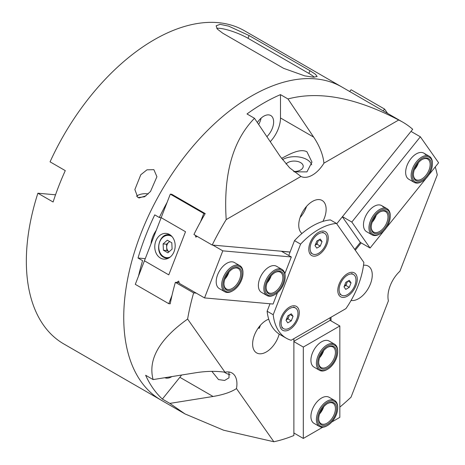 <?xml version="1.0" encoding="UTF-8"?>
<svg xmlns="http://www.w3.org/2000/svg" width="465" height="465" viewBox="0 0 465 465"><rect width="100%" height="100%" fill="white"/><g stroke="black" fill="none" stroke-linecap="round" stroke-linejoin="round"><path stroke-width="0.7" d="M169.539 234.5A12.915 10.184 -84.9 0 0 166.121 233.407A12.915 10.184 -84.9 0 0 155.188 243.131A12.915 10.184 -84.9 0 0 160.408 258.034A12.915 10.184 -84.9 0 0 163.825 259.133A12.915 10.184 -84.9 0 0 174.759 249.409A12.915 10.184 -84.9 0 0 169.539 234.5M236.476 388.571C231.041 392.146 223.241 394.779 213.063 396.476L169.853 403.399L184.989 413.914L223.636 430.224L273.856 441.75L236.476 388.571A23.674 13.665 120 0 0 232.023 373.011A23.674 13.665 120 0 0 224.99 372.227L187.61 319.048A180.78 104.375 120 0 1 193.632 292.892L175.369 282.348A180.78 104.375 120 0 0 170.207 303.802L168.778 303.674L135.298 284.348L144.429 260.813L168.778 274.867L185.518 231.727L161.169 217.667L185.518 231.727L168.778 274.867L144.429 260.813L161.169 217.667L159.321 217.504L154.758 214.865A180.78 104.375 120 0 0 138.018 258.011L145.266 258.656M277.774 270.124A14.206 8.201 120 0 0 265.428 285.353A14.206 8.201 120 0 0 272.444 295.566A14.206 8.201 120 0 0 275.111 294.438A14.206 8.201 120 0 0 285.155 277.041A14.206 8.201 120 0 0 277.774 270.124M275.111 294.438L274.501 294.793A15.066 8.696 -60 0 1 271.676 295.984A15.066 8.696 -60 0 1 266.968 295.537A15.066 8.696 -60 0 1 265.294 281.621A15.066 8.696 -60 0 1 277.332 268.997A15.066 8.696 -60 0 1 282.034 269.444A15.066 8.696 -60 0 1 285.155 276.344L285.155 277.041M277.495 271.473A12.7 7.33 -60 0 1 283.766 280.598A12.7 7.33 -60 0 1 272.728 294.217A12.7 7.33 -60 0 1 266.131 288.027A12.7 7.33 -60 0 1 275.111 272.473A12.7 7.33 -60 0 1 277.495 271.473M266.137 287.666A11.834 6.836 120 0 0 268.584 292.741A11.834 6.836 120 0 0 272.281 293.09A11.834 6.836 120 0 0 281.738 283.173A11.834 6.836 120 0 0 280.418 272.24A11.834 6.836 120 0 0 276.721 271.891A11.834 6.836 120 0 0 274.798 272.659M267.218 282.453A12.7 7.33 120 0 0 270.828 276.204M271.142 275.832A11.834 6.836 -60 0 1 267.055 282.912M286.033 164.029A9.038 5.22 180 0 1 300.57 162.599A9.038 5.22 180 0 1 303.221 166.29A9.038 5.22 180 0 1 293.729 171.504M228.943 371.988L229.018 377.807L224.63 380.451L218.544 379.591L211.866 371.355M224.066 372.093A17.217 3.639 -141.2 0 0 224.409 372.291A17.217 3.639 -141.2 0 0 230.088 374.732M281.581 158.431L282.586 157.838C289.556 154.206 300.128 148.196 306.935 151.776L311.98 162.116L306.935 171.893L294.13 171.829M311.707 164.872A17.217 9.939 0 0 0 306.935 159.594A17.217 9.939 0 0 0 282.482 159.658M266.869 136.663A13.991 8.079 120 0 0 270.74 115.518A13.991 8.079 120 0 0 263.748 116.209A13.991 8.079 120 0 0 257.378 122.568M164.854 377.702A13.991 8.079 120 0 0 171.492 376.824A13.991 8.079 120 0 0 171.905 376.574M351.081 300.437A19.367 11.183 120 0 0 358.567 298.687A19.367 11.183 120 0 0 371.221 281.616A19.367 11.183 120 0 0 368.257 266.096A19.367 11.183 120 0 0 363.52 265.265M268.724 319.176A19.367 11.183 120 0 0 266.317 320.321A19.367 11.183 120 0 0 253.663 337.387A19.367 11.183 120 0 0 256.634 352.906A19.367 11.183 120 0 0 266.317 351.947A19.367 11.183 120 0 0 279.198 334.073M322.913 221.392A19.367 11.183 120 0 0 322.129 200.473A19.367 11.183 120 0 0 312.445 201.432A19.367 11.183 120 0 0 300.024 217.748A19.367 11.183 120 0 0 301.971 233.488M313.689 137.134C319.682 146.208 323.099 154.886 323.931 163.169L398.691 120.011C356.062 97.691 319.159 90.675 287.975 98.958L313.689 137.134L280.488 117.965L280.488 94.633A180.78 104.375 120 0 0 263.748 103.027A180.78 104.375 120 0 0 247.008 113.966L254.495 118.29C232.738 140.57 223.305 174.34 226.193 219.596L300.954 176.438L289.619 167.819L280.209 156.467L254.495 118.29M300.954 176.438A23.674 13.665 120 0 0 312.445 175.073A23.674 13.665 120 0 0 323.931 163.169M270.252 141.686A23.674 13.665 120 0 0 280.488 117.965M156.246 230.355A18.292 10.561 120 0 0 151.02 243.817M55.538 194.8L37.886 193.219L53.109 202.008A180.78 104.375 -60 0 1 58.689 186.273A180.78 104.375 -60 0 1 65.28 170.632L50.063 161.843A180.78 104.375 120 0 1 244.567 30.818L341.961 87.048A180.78 104.375 120 0 0 251.571 95.999A180.78 104.375 120 0 0 133.472 255.308A180.78 104.375 120 0 0 161.181 400.167L184.989 413.914M280.488 94.633L287.975 98.958M336.718 223.799L412.693 129.287A180.78 104.375 120 0 0 402.829 122.19A180.78 104.375 120 0 0 398.691 120.011M402.829 122.19L384.572 111.647A180.78 104.375 120 0 0 383.154 110.856L384.584 109.077L387.636 113.414M37.886 193.219A180.78 104.375 120 0 0 63.786 343.937L161.181 400.167A180.78 104.375 120 0 1 140.866 233.721A180.78 104.375 120 0 1 341.961 87.048L383.154 110.856M339.834 407.113A180.78 104.375 120 0 0 351.029 397.191L388.409 300.855A23.674 13.665 120 0 1 399.9 271.246L437.274 174.904A180.78 104.375 120 0 0 435.269 166.935M258.662 124.475A13.991 8.079 120 0 0 261.103 118.151M138.018 258.011L142.581 260.65A180.78 104.375 120 0 0 138.512 276.065M226.193 219.596A180.78 104.375 120 0 0 212.197 245.043L290.096 252.001M355.283 250.211L361.166 242.893M331.01 320.879L331.01 317.235M273.856 441.75A180.78 104.375 120 0 0 293.88 435.513L293.88 338.671M187.61 319.048C159.297 339.305 147.8 359.486 153.113 379.585L145.626 375.261A180.78 104.375 120 0 0 162.366 399.075L169.853 403.399M167.086 202.415A180.78 104.375 120 0 0 159.321 217.504M161.169 217.667L170.3 194.138L171.73 194.265L205.21 213.592A180.78 104.375 120 0 0 193.934 234.5L212.197 245.043M193.632 292.892L196.242 293.124M153.113 379.585L196.323 372.663C206.582 371.087 216.138 370.942 224.99 372.227M175.369 282.348L179.124 282.685M300.082 217.568A19.367 11.183 120 0 0 306.54 206.384M258.331 327.901L259.179 328.389A19.367 11.183 120 0 0 260.412 325.268M162.366 399.075L179.862 377.307A23.674 13.665 120 0 0 181.565 375.028M231.146 268.7A14.206 8.201 120 0 0 222.933 285.894A14.206 8.201 120 0 0 232.936 290.672A14.206 8.201 120 0 0 234.732 289.451A14.206 8.201 120 0 0 242.98 273.275A14.206 8.201 120 0 0 231.146 268.7M232.936 290.672L232.326 291.026A15.066 8.696 -60 0 1 224.798 291.77A15.066 8.696 -60 0 1 222.16 280.924A15.066 8.696 -60 0 1 230.425 267.718A15.066 8.696 -60 0 1 239.859 265.678A15.066 8.696 -60 0 1 242.98 272.571L242.98 273.275M231.332 269.799A12.7 7.33 -60 0 1 232.936 268.706A12.7 7.33 -60 0 1 241.881 272.984A12.7 7.33 -60 0 1 234.54 288.352A12.7 7.33 -60 0 1 223.956 284.26A12.7 7.33 -60 0 1 231.332 269.799M223.961 283.9A11.834 6.836 120 0 0 226.409 288.974A11.834 6.836 120 0 0 233.825 287.37A11.834 6.836 120 0 0 240.318 276.995A11.834 6.836 120 0 0 238.249 268.474A11.834 6.836 120 0 0 232.628 268.892M225.048 278.686A12.7 7.33 120 0 0 228.652 272.438M228.972 272.066A11.834 6.836 -60 0 1 224.886 279.145M153.88 169.661L146.981 169.824L140.796 174.747L134.862 189.569L137.873 197.573L144.58 196.776L150.503 191.487L156.92 176.729L153.88 169.661M148.236 193.946A10.759 6.214 -0 0 0 136.448 196.288M138.907 198.003L146.016 195.829M249.077 35.538L228.652 26.127L220.114 24.343L216.132 25.813L217.347 29.086L222.718 33.184L283.592 68.326L304.738 75.871L313.457 77.19L317.13 76.522L315.508 74.295L309.952 70.68L249.077 35.538L248.014 38.287A21.524 4.545 21.2 0 0 216.742 28.319M314.282 77.219A21.524 4.545 21.2 0 0 308.882 73.429L248.014 38.287M169.783 241.614A5.51 4.348 -84.9 0 0 168.638 242.352A5.51 4.348 -84.9 0 0 166.691 247.374A5.51 4.348 -84.9 0 0 169.051 251.809L166.836 250.53L163.413 250.228L167.912 252.821L172.108 249.101L171.806 242.782L167.307 240.184L163.11 243.91L163.413 250.228M166.836 250.53L166.54 244.212L163.11 243.91M166.54 244.212L169.591 241.504M318.089 359.625A14.206 8.201 120 0 0 327.662 369.204A14.206 8.201 120 0 0 337.235 355.586A14.206 8.201 120 0 0 337.706 351.807A14.206 8.201 120 0 0 329.197 345.257A14.206 8.201 120 0 0 318.089 359.625M327.662 369.204L327.052 369.553A15.066 8.696 -60 0 1 319.519 370.303A15.066 8.696 -60 0 1 316.898 359.393A15.066 8.696 -60 0 1 334.585 344.205A15.066 8.696 -60 0 1 337.706 351.104L337.706 351.807M319.1 359.41A12.7 7.33 -60 0 1 327.662 347.239A12.7 7.33 -60 0 1 336.218 355.801A12.7 7.33 -60 0 1 326.285 368.646A12.7 7.33 -60 0 1 318.682 362.787A12.7 7.33 -60 0 1 319.1 359.41M318.688 362.427A11.834 6.836 120 0 0 321.135 367.507A11.834 6.836 120 0 0 335.033 355.568A11.834 6.836 120 0 0 332.969 347A11.834 6.836 120 0 0 327.348 347.425M319.769 357.213A12.7 7.33 120 0 0 323.378 350.965M323.692 350.598A11.834 6.836 -60 0 1 319.606 357.672M383.352 207.175A15.066 8.696 120 0 0 381.655 205.6A15.066 8.696 120 0 0 367.641 212.633A15.066 8.696 120 0 0 364.897 230.123A15.066 8.696 120 0 0 366.594 231.698L372.07 234.86A15.066 8.696 -60 0 1 369.751 222.822A15.066 8.696 -60 0 1 387.136 208.768A15.066 8.696 -60 0 1 390.257 215.661L390.257 216.365A14.206 8.201 120 0 0 382.16 209.663A14.206 8.201 120 0 0 370.925 223.113A14.206 8.201 120 0 0 380.213 233.761A14.206 8.201 120 0 0 389.501 221.212A14.206 8.201 120 0 0 390.257 216.365M425.522 154.706A15.066 8.696 120 0 0 423.83 153.136A15.066 8.696 120 0 0 409.81 160.169A15.066 8.696 120 0 0 407.073 177.659A15.066 8.696 120 0 0 408.764 179.234L414.245 182.396A15.066 8.696 -60 0 1 413.141 167.133A15.066 8.696 -60 0 1 426.562 155.595A15.066 8.696 -60 0 1 429.311 156.298A15.066 8.696 -60 0 1 432.427 163.198L432.427 163.901A14.206 8.201 120 0 0 426.893 156.734A14.206 8.201 120 0 0 413.408 169.673A14.206 8.201 120 0 0 417.872 182.664A14.206 8.201 120 0 0 422.383 181.298A14.206 8.201 120 0 0 432.427 163.901M349.674 91.524L351.104 89.751L384.584 109.077M342.461 216.655L351.813 222.055L370.076 248.031L383.974 230.745M386.392 227.734L426.149 178.275M428.567 175.27L438.605 162.779L420.348 136.797L410.99 131.397M370.076 248.031L360.334 242.41L354.719 249.403M342.339 216.806L360.334 242.41M351.813 222.055L420.348 136.797M422.383 181.298L421.778 181.646A15.066 8.696 -60 0 1 416.995 183.1A15.066 8.696 -60 0 1 414.245 182.396M426.417 158.106A12.7 7.33 -60 0 1 430.404 169.725A12.7 7.33 -60 0 1 418.355 181.292A12.7 7.33 -60 0 1 413.408 174.881A12.7 7.33 -60 0 1 422.383 159.332A12.7 7.33 -60 0 1 426.417 158.106M413.414 174.52A11.834 6.836 120 0 0 415.855 179.6A11.834 6.836 120 0 0 418.018 180.153A11.834 6.836 120 0 0 428.561 171.091A11.834 6.836 120 0 0 427.695 159.094A11.834 6.836 120 0 0 425.533 158.542A11.834 6.836 120 0 0 422.075 159.518M414.495 169.306A12.7 7.33 120 0 0 418.099 163.058M418.419 162.692A11.834 6.836 -60 0 1 414.332 169.766M289.526 314.822L287.945 318.903L286.196 319.908A4.307 2.488 120 0 0 288.823 316.636A4.307 2.488 120 0 0 289.218 315.003M289.538 308.597A11.921 6.882 120 0 0 281.749 319.106A11.921 6.882 120 0 0 283.574 328.662A11.921 6.882 120 0 0 289.538 328.069A11.921 6.882 120 0 0 297.327 317.56A11.921 6.882 120 0 0 295.496 308.01A11.921 6.882 120 0 0 289.538 308.597M291.293 313.805L293.049 316.305L291.293 320.833L287.777 322.861L286.022 320.362L287.777 315.834L291.293 313.805M290.009 314.549L293.049 316.305M287.945 318.903L291.293 320.833M334.585 344.205L329.104 341.043A15.066 8.696 120 0 0 321.577 341.792A15.066 8.696 120 0 0 311.73 355.068A15.066 8.696 120 0 0 314.044 367.135L319.519 370.303M334.585 400.441L329.104 397.273A15.066 8.696 120 0 0 321.577 398.023A15.066 8.696 120 0 0 311.73 411.298A15.066 8.696 120 0 0 314.044 423.371L319.519 426.533A15.066 8.696 -60 0 1 322.559 404.928A15.066 8.696 -60 0 1 334.585 400.441A15.066 8.696 -60 0 1 337.706 407.334L337.706 408.038A14.206 8.201 120 0 0 323.425 405.771A14.206 8.201 120 0 0 317.857 422.005A14.206 8.201 120 0 0 327.662 425.434A14.206 8.201 120 0 0 331.9 421.9A14.206 8.201 120 0 0 337.706 408.038M293.88 432.991L303.314 438.437L303.314 347.064L293.88 341.612M330.098 317.758L330.098 320.35L293.88 341.264M259.179 326.755L259.179 328.389M330.098 320.35L339.834 325.977L339.834 417.349L331.847 421.964M322.739 427.225L303.314 438.437M339.834 325.977L303.314 347.064M327.662 425.434L327.052 425.783A15.066 8.696 -60 0 1 319.519 426.533M323.873 406.625A12.7 7.33 -60 0 1 327.662 403.469A12.7 7.33 -60 0 1 336.428 406.532A12.7 7.33 -60 0 1 331.452 421.046A12.7 7.33 -60 0 1 318.682 419.017A12.7 7.33 -60 0 1 323.873 406.625M318.688 418.657A11.834 6.836 120 0 0 321.135 423.737A11.834 6.836 120 0 0 330.586 420.209A11.834 6.836 120 0 0 332.969 403.236A11.834 6.836 120 0 0 327.348 403.655M319.769 413.449A12.7 7.33 120 0 0 323.378 407.195M323.692 406.829A11.834 6.836 -60 0 1 319.629 413.879A11.834 6.836 -60 0 1 319.606 413.902M282.034 269.444L276.553 266.282A15.066 8.696 120 0 0 259.796 278.506A15.066 8.696 120 0 0 261.493 292.375L266.968 295.537M239.859 265.678L234.383 262.516A15.066 8.696 120 0 0 217.626 274.739A15.066 8.696 120 0 0 219.317 288.608L224.798 291.77M212.842 245.102L222.799 250.85L291.334 256.971L281.592 251.35L290.055 252.106M205.21 213.592L203.78 213.464L200.566 221.747M170.3 194.138L203.78 213.464M197.265 236.418L195.771 237.127L195.469 235.383M171.992 295.391L168.778 303.674M277.442 292.781L273.071 304.04L204.542 297.92L179.298 283.348L178.705 281.116L176.584 282.458M204.542 297.92L222.799 250.85M284.865 273.653L291.334 256.971M380.213 233.761L379.603 234.11A15.066 8.696 -60 0 1 372.07 234.86M371.907 223.014A12.7 7.33 -60 0 1 380.213 211.796A12.7 7.33 -60 0 1 388.513 221.311A12.7 7.33 -60 0 1 378.469 233.337A12.7 7.33 -60 0 1 371.233 227.344A12.7 7.33 -60 0 1 371.907 223.014M371.239 226.984A11.834 6.836 120 0 0 373.686 232.064A11.834 6.836 120 0 0 387.345 221.02A11.834 6.836 120 0 0 385.52 211.563A11.834 6.836 120 0 0 379.899 211.982M372.32 221.776A12.7 7.33 120 0 0 375.929 215.522M376.243 215.156A11.834 6.836 -60 0 1 372.157 222.229M318.519 240.097L316.938 244.172L315.189 245.183A4.307 2.488 120 0 0 317.816 241.91A4.307 2.488 120 0 0 318.211 240.277M318.531 233.872A11.921 6.882 120 0 0 310.742 244.381A11.921 6.882 120 0 0 312.567 253.931A11.921 6.882 120 0 0 318.531 253.344A11.921 6.882 120 0 0 326.32 242.835A11.921 6.882 120 0 0 324.494 233.279A11.921 6.882 120 0 0 318.531 233.872M320.286 239.08L322.047 241.579L320.286 246.107L316.775 248.136L315.014 245.636L316.775 241.108L320.286 239.08M319.002 239.818L322.047 241.579M316.938 244.172L320.286 246.107M357.265 279.233A13.776 7.952 120 0 0 347.524 273.612A13.776 7.952 120 0 0 337.788 290.48A13.776 7.952 120 0 0 347.524 296.1A13.776 7.952 120 0 0 357.265 279.233M299.274 312.713A13.776 7.952 120 0 0 289.538 307.086A13.776 7.952 120 0 0 279.796 323.96A13.776 7.952 120 0 0 289.538 329.58A13.776 7.952 120 0 0 299.274 312.713M328.267 237.981A13.776 7.952 120 0 0 318.531 232.361A13.776 7.952 120 0 0 308.789 249.228A13.776 7.952 120 0 0 318.531 254.855A13.776 7.952 120 0 0 328.267 237.981M345.925 308.621A64.565 37.276 120 0 0 363.857 262.405L336.462 223.433A64.565 37.276 120 0 0 300.599 244.137L273.205 314.741A64.565 37.276 120 0 0 286.248 338.177A64.565 37.276 120 0 0 291.137 340.252L345.925 308.621M270.014 303.767L267.119 311.225L273.205 314.741M267.119 311.225A64.565 37.276 120 0 0 280.163 334.666L286.248 338.177M336.462 223.433L330.377 219.916A64.565 37.276 120 0 0 294.508 240.626L300.599 244.137M294.508 240.626L288.748 255.477M347.518 281.348L345.931 285.423L344.187 286.434A4.307 2.488 120 0 0 346.814 283.156A4.307 2.488 120 0 0 347.204 281.523M347.524 275.123A11.921 6.882 120 0 0 339.735 285.626A11.921 6.882 120 0 0 341.56 295.182A11.921 6.882 120 0 0 347.524 294.589A11.921 6.882 120 0 0 355.312 284.086A11.921 6.882 120 0 0 353.487 274.53A11.921 6.882 120 0 0 347.524 275.123M349.279 280.325L351.04 282.825L349.279 287.353L345.768 289.387L344.007 286.882L345.768 282.354L349.279 280.325M347.994 281.069L351.04 282.825M345.931 285.423L349.279 287.353M179.862 377.307L213.063 396.476M308.882 73.429L309.952 70.68M168.156 258.337A11.834 9.335 95.1 0 1 166.952 258.331A11.834 9.335 95.1 0 1 163.82 257.325M172.062 236.615A11.189 8.823 -84.9 0 0 171.568 236.307A11.189 8.823 -84.9 0 0 159.698 241.934A11.189 8.823 -84.9 0 0 163.651 256.703A11.189 8.823 -84.9 0 0 170.237 257.023M170.08 234.842L169.057 234.749A11.834 9.335 95.1 0 1 170.242 234.953M167.975 258.424L163.727 257.296C154.316 252.733 159.047 233.006 169.057 234.749M423.83 153.136L429.311 156.298M281.778 327.622L283.574 328.662M293.7 306.97L295.496 308.01M381.655 205.6L387.136 208.768M310.771 252.896L312.567 253.931M322.698 232.244L324.494 233.279M339.77 294.142L341.56 295.182M351.691 273.496L353.487 274.53"/></g></svg>
